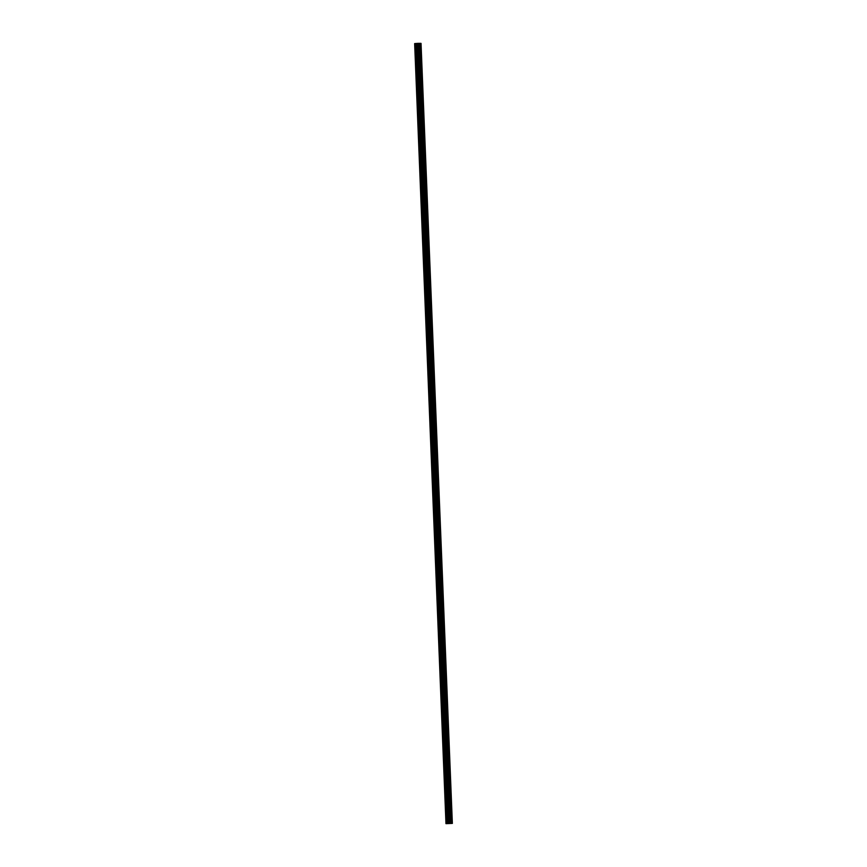 <?xml version="1.0" encoding="UTF-8"?>
<svg xmlns="http://www.w3.org/2000/svg" width="867" height="867" viewBox="0 0 867 867"><rect width="100%" height="100%" fill="white"/><g stroke="black" fill="none" stroke-linecap="round" stroke-linejoin="round"><path stroke-width="0.65" stroke-dasharray="4.33 3.25" d="M448.922 821.32L448.542 820.756L448.228 821.32L448.618 821.873L448.922 821.32M448.391 807.946L448.001 807.383L447.686 807.946L448.076 808.499L448.391 807.946M450.027 807.491L449.518 794.714M447.849 794.573L447.459 794.009L447.155 794.573L447.535 795.126L447.849 794.573M447.318 781.2L446.928 780.647L446.613 781.2L447.004 781.752L447.318 781.2M446.776 767.826L446.386 767.273L446.082 767.826L446.462 768.379L446.776 767.826M448.412 767.371L447.903 754.604M446.245 754.453L445.855 753.9L445.54 754.453L445.931 755.016L446.245 754.453M447.881 753.997L447.361 741.231M445.703 741.079L445.313 740.526L444.999 741.079L445.389 741.643L445.703 741.079M445.161 727.716L444.782 727.153L444.468 727.706L444.858 728.269L445.161 727.716M444.63 714.343L444.24 713.779L443.926 714.343L444.316 714.896L444.63 714.343M446.267 713.888L445.757 701.11M444.088 700.969L443.709 700.406L443.395 700.969L443.785 701.522L444.088 700.969M443.557 687.596L443.167 687.043L442.853 687.596L443.243 688.149L443.557 687.596M443.015 674.223L442.625 673.67L442.322 674.223L442.701 674.775L443.015 674.223M442.484 660.849L442.094 660.296L441.78 660.849L442.17 661.413L442.484 660.849M444.121 660.394L443.601 647.627M441.942 647.476L441.552 646.923L441.249 647.476L441.628 648.039L441.942 647.476M443.579 647.02L443.07 634.254M441.401 634.113L441.021 633.549L440.707 634.102L441.097 634.666L441.401 634.113M443.048 633.647L442.528 620.88M440.87 620.739L440.479 620.176L440.165 620.729L440.555 621.292L440.87 620.739M440.328 607.366L439.948 606.802L439.634 607.366L440.024 607.919L440.328 607.366M439.797 593.993L439.406 593.429L439.092 593.993L439.482 594.545L439.797 593.993M441.433 593.537L440.924 580.76M439.255 580.619L438.875 580.066L438.561 580.619L438.94 581.172L439.255 580.619M440.891 580.164L440.382 567.386M438.724 567.246L438.334 566.693L438.019 567.246L438.409 567.798L438.724 567.246M440.36 566.79L439.851 554.024M438.182 553.872L437.792 553.319L437.488 553.872L437.868 554.436L438.182 553.872M437.651 540.499L437.261 539.946L436.946 540.499L437.336 541.062L437.651 540.499M437.109 527.136L436.719 526.572L436.415 527.125L436.795 527.689L437.109 527.136M436.567 513.763L436.188 513.199L435.873 513.763L436.264 514.315L436.567 513.763M436.036 500.389L435.646 499.825L435.332 500.389L435.722 500.942L436.036 500.389M435.494 487.016L435.115 486.463L434.8 487.016L435.191 487.568L435.494 487.016M434.963 473.642L434.573 473.089L434.259 473.642L434.649 474.195L434.963 473.642M436.6 473.187L436.09 460.41M434.421 460.269L434.042 459.716L433.728 460.269L434.107 460.832L434.421 460.269M436.058 459.813L435.548 447.047M433.89 446.895L433.5 446.342L433.186 446.895L433.576 447.459L433.89 446.895M433.348 433.522L432.958 432.969L432.655 433.522L433.034 434.085L433.348 433.522M432.817 420.159L432.427 419.595L432.113 420.148L432.503 420.712L432.817 420.159M434.454 419.704L433.933 406.926M432.275 406.786L431.885 406.222L431.582 406.786L431.961 407.338L432.275 406.786M431.733 393.412L431.354 392.849L431.04 393.412L431.43 393.965L431.733 393.412M431.202 380.039L430.812 379.486L430.498 380.039L430.888 380.591L431.202 380.039M430.661 366.665L430.281 366.112L429.967 366.665L430.357 367.218L430.661 366.665M430.13 353.292L429.739 352.739L429.425 353.292L429.815 353.855L430.13 353.292M431.766 352.836L431.257 340.07M429.588 339.918L429.208 339.365L428.894 339.918L429.273 340.482L429.588 339.918M431.224 339.463L430.715 326.696M429.057 326.556L428.666 325.992L428.352 326.545L428.742 327.108L429.057 326.556M428.515 313.182L428.125 312.619L427.821 313.182L428.2 313.735L428.515 313.182M427.984 299.809L427.594 299.245L427.279 299.809L427.669 300.361L427.984 299.809M429.62 299.353L429.1 286.576M427.442 286.435L427.052 285.872L426.748 286.435L427.128 286.988L427.442 286.435M429.078 285.98L428.569 273.203M426.9 273.062L426.521 272.509L426.206 273.062L426.597 273.614L426.9 273.062M428.547 272.606L428.027 259.829M426.369 259.688L425.979 259.135L425.664 259.688L426.055 260.241L426.369 259.688M425.827 246.315L425.448 245.762L425.133 246.315L425.524 246.878L425.827 246.315M425.296 232.941L424.906 232.389L424.592 232.941L424.982 233.505L425.296 232.941M424.754 219.579L424.375 219.015L424.061 219.568L424.44 220.131L424.754 219.579M424.223 206.205L423.833 205.642L423.519 206.205L423.909 206.758L424.223 206.205M423.681 192.832L423.291 192.268L422.988 192.832L423.367 193.384L423.681 192.832M423.15 179.458L422.76 178.905L422.446 179.458L422.836 180.011L423.15 179.458M424.787 179.003L424.266 166.226M422.608 166.085L422.218 165.532L421.915 166.085L422.294 166.637L422.608 166.085M424.245 165.63L423.735 152.863M422.066 152.711L421.687 152.159L421.373 152.711L421.763 153.275L422.066 152.711M421.535 139.338L421.145 138.785L420.831 139.338L421.221 139.901L421.535 139.338M420.994 125.975L420.614 125.412L420.3 125.964L420.69 126.528L420.994 125.975M422.63 125.509L422.121 112.743M420.462 112.602L420.072 112.038L419.758 112.602L420.148 113.154L420.462 112.602M422.099 112.146L421.59 99.369M419.921 99.228L419.53 98.665L419.227 99.228L419.606 99.781L419.921 99.228M419.39 85.855L418.999 85.291L418.685 85.855L419.075 86.407L419.39 85.855M418.848 72.481L418.458 71.928L418.154 72.481L418.533 73.034L418.848 72.481M418.317 59.108L417.927 58.555L417.612 59.108L418.002 59.66L418.317 59.108M419.953 58.653L419.433 45.886M417.775 45.734L417.385 45.182L417.081 45.734L417.46 46.298L417.775 45.734M419.411 45.279L419.314 43.361M449.431 823.52L448.803 823.542M448.326 823.531L449.182 823.498M417.666 43.502L418.425 43.458L417.677 43.513M414.643 43.61L421.026 43.361M414.751 43.578L446.082 823.607M420.462 71.896L419.975 59.249M421.004 85.269L420.506 72.622M421.535 98.643L421.048 85.996M423.15 138.763L422.663 126.116M423.681 152.137L423.194 139.489M425.296 192.246L424.797 179.74M425.838 205.62L425.329 193.113M426.369 218.993L425.87 206.487M426.911 232.367L426.401 219.86M427.442 245.74L426.954 233.093M427.984 259.114L427.496 246.466M430.13 312.597L429.642 299.949M430.671 325.97L430.162 313.464M432.275 366.08L431.777 353.573M432.817 379.453L432.33 366.806M433.348 392.827L432.861 380.18M433.89 406.2L433.392 393.694M434.963 432.947L434.475 420.3M435.505 446.321L435.017 433.673M437.109 486.43L436.61 473.924M437.651 499.804L437.152 487.297M438.182 513.177L437.683 500.671M438.724 526.551L438.225 514.044M439.266 539.924L438.756 527.418M439.797 553.298L439.309 540.65M441.942 606.781L441.455 594.133M442.484 620.154L441.997 607.507M444.63 673.637L444.132 661.131M445.172 687.011L444.684 674.363M445.703 700.384L445.204 687.878M446.776 727.131L446.288 714.484M447.318 740.505L446.83 727.857M448.933 780.614L448.423 768.108M449.464 793.988L448.965 781.481M450.537 820.735L450.038 808.228M448.293 823.65L416.962 43.61M448.532 823.639L417.2 43.61M448.553 823.639L417.233 43.599M449.139 823.617L417.807 43.578M449.193 823.617L417.861 43.578M449.67 823.563L418.371 43.513M452.303 823.412L420.972 43.372M450.645 823.39L450.58 821.602M449.247 823.617L417.916 43.578M449.334 823.607L418.002 43.578M449.615 823.574L418.241 43.556L449.55 823.585M449.789 823.542L418.458 43.513M450.276 823.509L418.945 43.48M450.439 823.509L419.108 43.469M451.382 823.466L420.051 43.437M451.544 823.466L420.224 43.426M448.542 820.756L450.742 820.605M448.001 807.383L450.201 807.242M447.459 794.009L449.67 793.869M446.928 780.647L449.128 780.495M446.386 767.273L448.597 767.122M445.855 753.9L448.055 753.748M445.313 740.526L447.513 740.375M444.782 727.153L446.982 727.001M444.24 713.779L446.44 713.639M443.709 700.406L445.909 700.265M443.167 687.043L445.367 686.892M442.625 673.67L444.836 673.518M442.094 660.296L444.294 660.145M441.552 646.923L443.763 646.771M441.021 633.549L443.221 633.398M440.479 620.176L442.679 620.024M439.948 606.802L442.148 606.662M439.406 593.429L441.606 593.288M438.875 580.066L441.075 579.915M438.334 566.693L440.534 566.541M437.792 553.319L440.002 553.168M437.261 539.946L439.461 539.794M436.719 526.572L438.93 526.421M436.188 513.199L438.388 513.058M435.646 499.825L437.846 499.685M435.115 486.463L437.315 486.311M434.573 473.089L436.773 472.938M434.042 459.716L436.242 459.564M433.5 446.342L435.7 446.191M432.958 432.969L435.169 432.817M432.427 419.595L434.627 419.444M431.885 406.222L434.096 406.081M431.354 392.849L433.554 392.708M430.812 379.486L433.012 379.334M430.281 366.112L432.481 365.961M429.739 352.739L431.939 352.587M429.208 339.365L431.408 339.214M428.666 325.992L430.866 325.84M428.125 312.619L430.335 312.478M427.594 299.245L429.794 299.104M427.052 285.872L429.263 285.731M426.521 272.509L428.721 272.357M425.979 259.135L428.179 258.984M425.448 245.762L427.648 245.61M424.906 232.389L427.106 232.237M424.375 219.015L426.575 218.863M423.833 205.642L426.033 205.501M423.291 192.268L425.502 192.127M422.76 178.905L424.96 178.754M422.218 165.532L424.429 165.38M421.687 152.159L423.887 152.007M421.145 138.785L423.345 138.633M420.614 125.412L422.814 125.26M420.072 112.038L422.272 111.886M419.53 98.665L421.741 98.524M418.999 85.291L421.199 85.15M418.458 71.928L420.668 71.777M417.927 58.555L420.127 58.403M417.385 45.182L419.585 45.03M417.46 46.298L419.661 46.146M418.002 59.66L420.202 59.52M418.533 73.034L420.744 72.893M419.075 86.407L421.275 86.256M419.606 99.781L421.817 99.629M420.148 113.154L422.348 113.003M420.69 126.528L422.89 126.376M421.221 139.901L423.421 139.75M421.763 153.275L423.963 153.123M422.294 166.637L424.494 166.497M422.836 180.011L425.036 179.87M423.367 193.384L425.578 193.233M423.909 206.758L426.109 206.606M424.44 220.131L426.651 219.98M424.982 233.505L427.182 233.353M425.524 246.878L427.724 246.727M426.055 260.241L428.255 260.1M426.597 273.614L428.797 273.473M427.128 286.988L429.328 286.836M427.669 300.361L429.869 300.21M428.2 313.735L430.411 313.583M428.742 327.108L430.942 326.957M429.273 340.482L431.484 340.33M429.815 353.855L432.015 353.703M430.357 367.218L432.557 367.077M430.888 380.591L433.088 380.45M431.43 393.965L433.63 393.813M431.961 407.338L434.161 407.187M432.503 420.712L434.703 420.56M433.034 434.085L435.245 433.933M433.576 447.459L435.776 447.307M434.107 460.832L436.318 460.68M434.649 474.195L436.849 474.054M435.191 487.568L437.391 487.427M435.722 500.942L437.922 500.79M436.264 514.315L438.464 514.164M436.795 527.689L438.995 527.537M437.336 541.062L439.536 540.91M437.868 554.436L440.078 554.284M438.409 567.798L440.609 567.657M438.94 581.172L441.151 581.031M439.482 594.545L441.682 594.394M440.024 607.919L442.224 607.767M440.555 621.292L442.755 621.14M441.097 634.666L443.297 634.514M441.628 648.039L443.839 647.887M442.17 661.413L444.37 661.261M442.701 674.775L444.912 674.634M443.243 688.149L445.443 688.008M443.785 701.522L445.985 701.37M444.316 714.896L446.516 714.744M444.858 728.269L447.058 728.117M445.389 741.643L447.589 741.491M445.931 755.016L448.131 754.864M446.462 768.379L448.673 768.238M447.004 781.752L449.204 781.611M447.535 795.126L449.745 794.974M448.076 808.499L450.276 808.347M448.618 821.873L450.818 821.721M446.137 823.617L414.805 43.578M449.68 823.563L418.349 43.523"/><path stroke-width="1.3" d="M450.667 823.39L419.335 43.35L417.753 43.372L414.643 43.61L445.974 823.65L452.357 823.39L448.337 823.455L417.005 43.415M450.558 820.713L451.219 821.157L450.591 821.623M450.016 807.34L450.677 807.784L450.06 808.25M449.485 793.966L450.146 794.421L449.518 794.876M448.943 780.593L449.605 781.048L448.987 781.503M448.412 767.219L449.073 767.674L448.445 768.129M447.871 753.856L448.532 754.301L447.903 754.756M447.339 740.483L448.001 740.927L447.372 741.383M446.798 727.11L447.459 727.554L446.83 728.02M446.256 713.736L446.917 714.18L446.299 714.646M445.725 700.363L446.386 700.818L445.757 701.273M445.183 686.989L445.844 687.444L445.226 687.899M444.652 673.616L445.313 674.071L444.684 674.526M444.11 660.253L444.771 660.697L444.153 661.153M443.579 646.88L444.24 647.324L443.611 647.779M443.037 633.506L443.698 633.95L443.07 634.416M442.506 620.133L443.167 620.577L442.538 621.043M441.964 606.759L442.625 607.203L441.997 607.669M441.422 593.386L442.083 593.841L441.466 594.296M440.891 580.012L441.552 580.467L440.924 580.923M440.349 566.639L441.01 567.094L440.393 567.549M439.818 553.276L440.479 553.72L439.851 554.176M439.276 539.903L439.937 540.347L439.32 540.802M438.745 526.529L439.406 526.973L438.778 527.439M438.203 513.156L438.865 513.6L438.236 514.066M437.672 499.782L438.334 500.237L437.705 500.692M437.131 486.409L437.792 486.864L437.163 487.319M436.589 473.035L437.25 473.49L436.632 473.946M436.058 459.673L436.719 460.117L436.09 460.572M435.516 446.299L436.177 446.743L435.559 447.199M434.985 432.926L435.646 433.37L435.017 433.836M434.443 419.552L435.104 419.996L434.486 420.462M433.912 406.179L434.573 406.623L433.944 407.089M433.37 392.805L434.031 393.26L433.402 393.716M432.839 379.432L433.5 379.887L432.871 380.342M432.297 366.058L432.958 366.513L432.33 366.969M431.755 352.696L432.416 353.14L431.799 353.595M431.224 339.322L431.885 339.766L431.257 340.222M430.682 325.949L431.343 326.393L430.726 326.859M430.151 312.575L430.812 313.02L430.184 313.486M429.609 299.202L430.27 299.657L429.653 300.112M429.078 285.828L429.739 286.283L429.111 286.739M428.536 272.455L429.198 272.91L428.569 273.365M427.995 259.081L428.666 259.536L428.038 259.992M427.464 245.719L428.125 246.163L427.496 246.618M426.922 232.345L427.583 232.79L426.965 233.245M426.391 218.972L427.052 219.416L426.423 219.882M425.849 205.598L426.51 206.043L425.892 206.509M425.318 192.225L425.979 192.68L425.35 193.135M424.776 178.851L425.437 179.306L424.819 179.762M424.245 165.478L424.906 165.933L424.277 166.388M423.703 152.115L424.364 152.559L423.735 153.015M423.161 138.742L423.833 139.186L423.204 139.641M422.63 125.368L423.291 125.813L422.663 126.279M422.088 111.995L422.749 112.439L422.131 112.905M421.557 98.621L422.218 99.066L421.59 99.532M421.015 85.248L421.676 85.703L421.059 86.158M420.484 71.874L421.145 72.329L420.517 72.785M419.942 58.501L420.603 58.956L419.975 59.411M419.411 45.138L420.072 45.583L419.444 46.038M448.803 823.542L449.431 823.52M445.974 823.65L448.337 823.455M452.357 823.39L421.026 43.361L419.335 43.361M414.686 43.599L446.006 823.639L414.675 43.599M414.74 43.578L446.072 823.607M420.538 58.653L420.029 45.886M421.08 72.026L420.56 59.259M421.611 85.4L421.102 72.622M422.153 98.773L421.633 85.996M422.684 112.146L422.175 99.369M423.226 125.52L422.706 112.743M423.757 138.883L423.248 126.116M424.299 152.256L423.79 139.489M424.83 165.63L424.321 152.863M425.372 179.003L424.863 166.226M425.914 192.376L425.394 179.599M426.445 205.75L425.935 192.973M426.987 219.123L426.466 206.346M427.518 232.486L427.008 219.719M428.06 245.86L427.539 233.093M428.591 259.233L428.081 246.466M429.132 272.606L428.623 259.84M429.664 285.98L429.154 273.203M430.205 299.353L429.696 286.576M430.747 312.727L430.227 299.949M431.278 326.1L430.769 313.323M431.82 339.463L431.3 326.696M432.351 352.836L431.842 340.07M432.893 366.21L432.373 353.443M433.424 379.583L432.915 366.817M433.966 392.957L433.457 380.18M434.497 406.33L433.988 393.553M435.039 419.704L434.53 406.926M435.581 433.067L435.061 420.3M436.112 446.44L435.602 433.673M436.654 459.813L436.134 447.047M437.185 473.187L436.675 460.42M437.727 486.56L437.217 473.783M438.258 499.934L437.748 487.156M438.8 513.307L438.29 500.53M439.341 526.681L438.821 513.903M439.872 540.043L439.363 527.277M440.414 553.417L439.894 540.65M440.945 566.79L440.436 554.024M441.487 580.164L440.967 567.397M442.018 593.537L441.509 580.76M442.56 606.911L442.051 594.133M443.091 620.284L442.582 607.507M443.633 633.658L443.124 620.88M444.175 647.02L443.655 634.254M444.706 660.394L444.197 647.627M445.248 673.767L444.728 661.001M445.779 687.141L445.27 674.363M446.321 700.514L445.801 687.737M446.852 713.888L446.342 701.11M447.394 727.261L446.884 714.484M447.925 740.624L447.415 727.857M448.467 753.997L447.957 741.231M449.008 767.371L448.488 754.604M449.54 780.744L449.03 767.978M450.081 794.118L449.561 781.34M450.612 807.491L450.103 794.714M451.154 820.865L450.634 808.087M451.252 823.39L451.176 821.461M419.996 45.279L419.921 43.35M420.365 58.533L419.866 46.016M420.907 71.896L420.408 59.389M421.438 85.269L420.939 72.763M421.98 98.643L421.481 86.136M422.522 112.016L422.012 99.51M423.053 125.39L422.554 112.883M423.595 138.763L423.085 126.257M424.126 152.137L423.627 139.62M424.667 165.51L424.158 152.993M425.198 178.873L424.7 166.366M425.74 192.246L425.242 179.74M426.271 205.62L425.773 193.113M426.813 218.993L426.315 206.487M427.355 232.367L426.846 219.86M427.886 245.74L427.388 233.234M428.428 259.114L427.919 246.596M428.959 272.476L428.461 259.97M429.501 285.85L428.992 273.343M430.032 299.223L429.533 286.717M430.574 312.597L430.075 300.09M431.105 325.97L430.606 313.464M431.647 339.344L431.148 326.837M432.189 352.717L431.679 340.2M432.72 366.091L432.221 353.573M433.262 379.453L432.752 366.947M433.793 392.827L433.294 380.32M434.334 406.2L433.825 393.694M434.866 419.574L434.367 407.067M435.407 432.947L434.909 420.441M435.938 446.321L435.44 433.814M436.48 459.694L435.982 447.177M437.022 473.068L436.513 460.55M437.553 486.43L437.055 473.924M438.095 499.804L437.586 487.297M438.626 513.177L438.128 500.671M439.168 526.551L438.659 514.044M439.699 539.924L439.201 527.418M440.241 553.298L439.742 540.791M440.772 566.671L440.273 554.154M441.314 580.034L440.815 567.527M441.856 593.407L441.346 580.901M442.387 606.781L441.888 594.274M442.929 620.154L442.419 607.648M443.46 633.528L442.961 621.021M444.002 646.901L443.492 634.395M444.533 660.275L444.034 647.757M445.074 673.648L444.576 661.131M445.605 687.011L445.107 674.504M446.147 700.384L445.649 687.878M446.689 713.758L446.18 701.251M447.22 727.131L446.722 714.625M447.762 740.505L447.253 727.998M448.293 753.878L447.795 741.372M448.835 767.252L448.326 754.734M449.366 780.614L448.868 768.108M449.908 793.988L449.409 781.481M450.45 807.361L449.94 794.855M450.981 820.735L450.482 808.228M449.561 823.39L418.23 43.35M419.834 45.16L419.758 43.361M449.084 823.401L417.753 43.372M447.188 823.552L415.857 43.523M447.112 823.563L415.792 43.523M451.089 823.401L451.013 821.602M448.25 823.466L416.919 43.426M448.141 823.498L416.821 43.458M448.066 823.509L416.734 43.469M447.578 823.542L416.247 43.502M447.415 823.552L416.084 43.513M446.548 823.585L415.217 43.545M446.483 823.585L415.163 43.545M446.44 823.585L415.109 43.545M446.353 823.585L415.033 43.556M446.115 823.607L414.784 43.567"/></g></svg>
